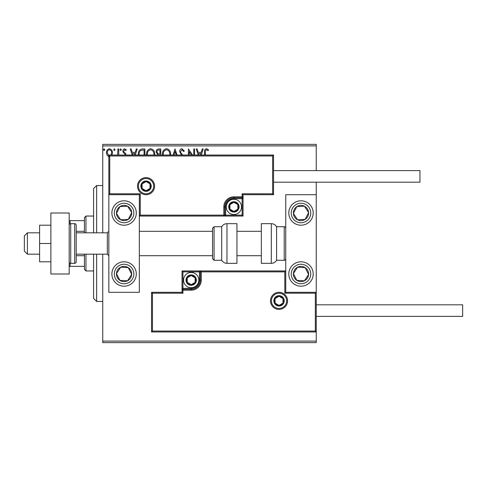 <?xml version="1.0" encoding="UTF-8"?>
<svg xmlns="http://www.w3.org/2000/svg" width="487" height="487" viewBox="0 0 487 487"><rect width="100%" height="100%" fill="white"/><g stroke="black" fill="none" stroke-linecap="round" stroke-linejoin="round"><path stroke-width="0.73" d="M109.441 156.887L107.231 155.603L106.434 152.827C106.41 150.611 107.414 149.272 109.441 148.809C111.474 149.272 112.479 150.611 112.454 152.827L111.973 155.049M117.568 155.049L117.927 148.949L118.749 148.949L118.749 155.049M125.171 155.049L124.989 154.166L123.126 152.273L122.858 151.061C122.846 149.807 123.424 149.059 124.587 148.809L126.279 149.868L125.81 150.586L124.678 149.771L123.68 151.025L123.875 151.767L125.743 153.636L125.999 155.049M138.363 155.049L138.32 154.148C138.198 151.067 139.562 149.332 142.411 148.949L144.895 148.949L144.895 155.049M157.435 155.049L157.8 154.708L156.114 151.974C156.126 150.215 156.966 149.205 158.634 148.949L160.771 148.949L160.771 155.049M173.049 155.049L175.003 148.949L177.091 155.049M176.197 155.049L175.07 151.524L173.938 155.049M193.753 155.049L193.753 148.949L194.575 148.949L194.575 155.049M191.434 155.049L189.236 151.658L189.236 155.049M188.414 155.049L188.414 148.949L192.56 155.049M204.564 155.049L204.564 152.413C204.236 150.477 204.887 149.229 206.518 148.675L208.533 149.905L208.113 150.726L206.525 149.771C205.514 150.294 205.137 151.214 205.386 152.522L205.386 155.049M102.739 145.899L102.739 144.371L316.246 144.371L316.246 145.899L102.739 145.899L102.739 232.823M102.739 254.177L102.739 341.101L316.246 341.101L316.246 342.629L102.739 342.629L102.739 341.101M316.246 145.899L316.246 170.602M316.246 182.193L316.246 194.697L285.741 194.697L285.741 292.303L316.246 292.303L316.246 194.697M315.332 331.038L316.246 331.951L151.542 331.951L151.542 292.303L152.455 293.217L152.455 331.038L315.332 331.038L315.332 293.217L316.246 292.303L316.246 341.101M198.172 155.049L196.218 148.949L197.107 148.949L198.209 152.37L201.204 152.37L202.3 148.949L203.195 148.949L201.241 155.049M181.468 155.049L179.654 151.56C179.673 149.959 180.421 148.998 181.907 148.675L184.311 151.007L183.642 151.548L181.968 149.771L180.476 151.579L180.744 152.626L182.783 155.049M162.445 155.049L162.408 154.288C162.36 151.238 163.723 149.369 166.505 148.675C169.287 149.345 170.663 151.195 170.62 154.239L170.584 155.049M146.569 155.049L146.532 154.288C146.484 151.238 147.847 149.369 150.629 148.675C153.411 149.345 154.787 151.195 154.744 154.239L154.708 155.049M132.202 155.049L130.248 148.949L131.143 148.949L132.239 152.37L135.234 152.37L136.336 148.949L137.224 148.949L135.27 155.049M121.348 149.698L120.666 150.586L119.985 149.698L120.666 148.809L121.348 149.698M115.054 149.698L114.372 150.586L113.684 149.698L114.372 148.809L115.054 149.698M104.79 149.698L104.108 150.586L103.421 149.698L104.108 148.809L104.79 149.698M200.346 155.049L200.851 153.466L198.556 153.466L199.067 155.049M169.756 155.049L169.799 154.239C169.841 151.81 168.752 150.319 166.53 149.771C164.277 150.319 163.182 151.828 163.23 154.294L163.273 155.049M159.529 154.014L159.949 154.014L159.949 150.045L159.005 150.045C157.703 150.02 157.009 150.666 156.936 151.974L158.226 153.886L159.529 154.014M153.88 155.049L153.922 154.239C153.965 151.81 152.875 150.319 150.653 149.771C148.401 150.319 147.305 151.828 147.354 154.294L147.397 155.049M144.073 155.049L144.073 150.045L140.993 150.313C139.653 151.201 139.038 152.48 139.142 154.154L139.197 155.049M134.382 155.049L134.887 153.466L132.592 153.466L133.097 155.049M110.969 155.049L111.633 152.821C111.669 151.171 110.939 150.154 109.441 149.771C107.944 150.148 107.213 151.165 107.256 152.821L108.838 155.81M124.088 200.796A12.199 12.199 0 0 1 136.287 213.002A12.199 12.199 0 0 1 124.088 225.201A12.199 12.199 0 0 1 111.888 213.002A12.199 12.199 0 0 1 124.088 200.796A12.199 12.199 0 0 0 113.873 219.674A12.199 12.199 0 0 0 130.76 223.21A12.199 12.199 0 0 0 134.302 206.324M124.088 286.204A12.199 12.199 0 0 0 136.287 273.998A12.199 12.199 0 0 0 124.088 261.799A12.199 12.199 0 0 0 111.888 273.998A12.199 12.199 0 0 0 124.088 286.204M139.337 194.697L139.337 292.303L108.838 292.303L108.838 194.697L139.337 194.697L140.256 193.783L140.256 215.132L139.337 216.051L225.658 216.051L225.658 215.132L242.13 215.132L242.13 198.666L233.894 198.666A8.236 8.236 0 0 0 225.658 206.896L225.658 215.132L224.744 215.132A0.913 0.913 0 0 1 223.825 216.051L223.825 206.896A10.063 10.063 0 0 1 233.894 196.833L242.13 196.833L242.13 193.783L272.629 193.783L272.629 155.962L273.542 155.049L273.542 194.697L243.043 194.697L243.043 196.833L242.13 196.833L242.13 197.746L233.894 197.746A9.15 9.15 0 0 0 224.744 206.896L224.744 215.132L140.256 215.132M300.996 286.204A12.199 12.199 0 0 1 288.797 273.998A12.199 12.199 0 0 1 300.996 261.799A12.199 12.199 0 0 1 313.196 273.998A12.199 12.199 0 0 1 300.996 286.204M300.996 200.796A12.199 12.199 0 0 0 288.797 213.002A12.199 12.199 0 0 0 300.996 225.201A12.199 12.199 0 0 0 313.196 213.002A12.199 12.199 0 0 0 300.996 200.796M27.4 254.177L24.35 251.128L24.35 235.872L27.4 232.823L27.4 254.177L39.599 254.177M76.203 254.177L107.31 254.177L107.31 232.823L108.838 231.301M271.411 300.844A7.628 7.628 0 0 0 279.033 308.466A7.628 7.628 0 0 0 286.66 300.844A7.628 7.628 0 0 0 279.033 293.217A7.628 7.628 0 0 0 271.411 300.844M151.542 292.303L182.041 292.303L182.041 290.167L182.954 290.167L182.954 293.217L152.455 293.217M191.19 288.334L191.19 289.254L182.954 289.254A0.913 0.913 0 0 0 182.041 290.167L182.041 270.949L199.427 270.949L199.427 271.868L182.954 271.868L182.954 288.334L191.19 288.334A8.236 8.236 0 0 0 199.427 280.104L199.427 271.868L200.34 271.868A0.913 0.913 0 0 1 201.259 270.949L199.427 270.949M191.19 290.167L191.19 289.254A9.15 9.15 0 0 0 200.34 280.104L200.34 271.868L201.259 271.868L201.259 270.949L285.741 270.949L284.828 271.868L201.259 271.868L201.259 280.104A10.063 10.063 0 0 1 191.19 290.167L182.954 290.167L182.954 288.334L182.041 288.334M152.455 331.038L151.542 331.951M182.041 292.303L182.954 293.217M315.332 293.217L284.828 293.217L285.741 292.303M182.041 270.949L182.954 271.868M153.673 186.156A7.628 7.628 0 0 0 146.051 178.534A7.628 7.628 0 0 0 138.424 186.156A7.628 7.628 0 0 0 146.051 193.783A7.628 7.628 0 0 0 153.673 186.156M272.629 155.962L109.752 155.962L109.752 193.783L108.838 194.697L108.838 155.049L273.542 155.049M243.043 198.666L242.13 198.666L242.13 197.746A0.913 0.913 0 0 0 243.043 196.833L243.043 216.051L225.658 216.051M273.542 194.697L272.629 193.783M243.043 194.697L242.13 193.783M109.752 155.962L108.838 155.049M243.043 216.051L242.13 215.132M238.466 206.896A4.578 4.578 0 0 0 229.931 204.613A4.578 4.578 0 0 0 233.894 211.474A4.578 4.578 0 0 0 238.466 206.896M237.857 206.896L237.857 204.613L233.894 202.324L229.931 204.613L229.931 209.185L233.894 211.474L237.857 209.185L237.857 206.896M226.266 206.896A7.628 7.628 0 0 1 233.894 199.274A7.628 7.628 0 0 1 241.515 206.896A7.628 7.628 0 0 1 233.894 214.523A7.628 7.628 0 0 1 226.266 206.896M229.931 204.613L229.931 209.185L233.894 211.474L237.857 209.185L237.857 204.613L233.894 202.324M195.768 280.104A4.578 4.578 0 0 0 187.227 277.815A4.578 4.578 0 0 0 191.19 284.676A4.578 4.578 0 0 0 195.768 280.104M195.153 280.104L195.153 277.815L191.19 275.526L187.227 277.815L187.227 282.387L191.19 284.676L195.153 282.387L195.153 280.104M183.562 280.104A7.628 7.628 0 0 1 191.19 272.477A7.628 7.628 0 0 1 198.818 280.104A7.628 7.628 0 0 1 191.19 287.726A7.628 7.628 0 0 1 183.562 280.104M187.227 277.815L187.227 282.387L191.19 284.676L195.153 282.387L195.153 277.815L191.19 275.526M283.611 300.844A4.578 4.578 0 0 0 275.07 298.555A4.578 4.578 0 0 0 279.033 305.416A4.578 4.578 0 0 0 283.611 300.844M282.996 300.844L282.996 298.555L279.033 296.266L275.07 298.555L275.07 303.127L279.033 305.416L282.996 303.127L282.996 300.844M275.07 298.555L275.07 303.127L279.033 305.416L282.996 303.127L282.996 298.555M150.623 186.156A4.578 4.578 0 0 0 142.088 183.873A4.578 4.578 0 0 0 146.051 190.734A4.578 4.578 0 0 0 150.623 186.156M150.014 186.156L150.014 183.873L146.051 181.584L142.088 183.873L142.088 188.445L146.051 190.734L150.014 188.445L150.014 186.156M142.088 183.873L142.088 188.445L146.051 190.734L150.014 188.445L150.014 183.873M117.702 269.828A7.628 7.628 0 0 0 127.533 280.804A7.628 7.628 0 0 0 128.258 267.619A7.628 7.628 0 0 0 117.702 269.828M118.56 270.388L116.472 273.578L119.918 280.384L127.533 280.804L131.703 274.418L128.258 267.619L120.648 267.199L118.56 270.388M130.76 263.79A12.199 12.199 0 0 1 134.302 280.676A12.199 12.199 0 0 1 117.416 284.213A12.199 12.199 0 0 1 124.088 261.799M116.472 273.578L119.918 280.384L127.533 280.804L131.703 274.418L128.258 267.619L120.648 267.199L116.472 273.578M294.611 269.828A7.628 7.628 0 0 0 304.436 280.804A7.628 7.628 0 0 0 305.166 267.619A7.628 7.628 0 0 0 294.611 269.828M295.469 270.388L293.381 273.578L296.827 280.384L304.436 280.804L308.606 274.418L305.166 267.619L297.551 267.199L295.469 270.388M293.381 273.578L296.827 280.384L304.436 280.804L308.606 274.418L305.166 267.619L297.551 267.199L293.381 273.578M307.376 208.826A7.628 7.628 0 0 0 293.381 213.422A7.628 7.628 0 0 0 305.166 219.381A7.628 7.628 0 0 0 307.376 208.826M306.524 209.386L304.436 206.196L296.827 206.616L293.381 213.422L297.551 219.801L305.166 219.381L308.606 212.582L306.524 209.386M311.211 206.324A12.199 12.199 0 0 1 307.668 223.21M300.996 225.201A12.199 12.199 0 0 1 290.782 219.674M304.436 206.196L296.827 206.616L293.381 213.422L297.551 219.801L305.166 219.381L308.606 212.582L304.436 206.196M130.473 208.826A7.628 7.628 0 0 0 116.472 213.422A7.628 7.628 0 0 0 128.258 219.381A7.628 7.628 0 0 0 130.473 208.826M129.615 209.386L127.533 206.196L119.918 206.616L116.472 213.422L120.648 219.801L128.258 219.381L131.703 212.582L129.615 209.386M127.533 206.196L119.918 206.616L116.472 213.422L120.648 219.801L128.258 219.381L131.703 212.582L127.533 206.196M271.308 263.327A6.1 6.1 0 0 0 276.592 260.277L276.592 226.723A6.1 6.1 0 0 0 271.308 223.673L261.342 223.673L261.342 263.327L271.308 263.327L271.308 223.673M276.592 260.277L284.219 260.277A1.528 1.528 0 0 0 285.741 258.749M284.219 260.277L284.219 226.723A1.528 1.528 0 0 1 285.741 228.251M284.219 226.723L276.592 226.723M226.972 263.327L236.944 263.327L236.944 223.673L226.972 223.673L226.972 263.327C224.671 263.248 222.912 262.231 221.695 260.277L221.695 226.723L214.067 226.723L214.067 260.277L212.539 258.749L212.539 228.251L212.539 231.301L139.337 231.301M212.539 238.344L212.539 231.301M316.246 304.807L462.65 304.807L462.65 316.398L316.246 316.398M273.542 170.602L419.946 170.602L419.946 182.193L273.542 182.193M50.885 243.5L39.599 243.5L39.599 261.799L50.885 261.799M39.599 243.5L39.599 225.201L50.885 225.201M50.885 273.998L50.885 213.002L69.184 213.002L69.184 273.998L50.885 273.998M70.712 223.673L70.712 263.327L74.675 263.327A1.528 1.528 0 0 0 76.203 261.799L76.203 225.201A1.528 1.528 0 0 0 74.675 223.673L70.712 223.673A1.528 1.528 0 0 0 69.184 225.201M70.712 263.327A1.528 1.528 0 0 1 69.184 261.799M96.639 254.177L96.639 301.453L93.589 298.403L93.589 254.177M93.589 232.823L93.589 188.597L96.639 185.547L96.639 232.823M85.962 254.177L85.962 270.949L84.44 269.427L84.44 254.177M84.44 232.823L84.44 217.573L85.962 216.051L85.962 232.823M85.962 270.949L93.589 270.949M85.962 216.051L93.589 216.051M84.44 266.377L69.184 266.377M84.44 255.699L76.203 255.699M84.44 231.301L76.203 231.301M69.184 220.623L70.104 220.623L70.104 223.801M84.44 220.623L70.104 220.623M70.104 263.199L70.104 266.377M287.573 300.844A8.541 8.541 0 0 1 279.033 309.385A8.541 8.541 0 0 1 270.492 300.844A8.541 8.541 0 0 1 279.033 292.303A8.541 8.541 0 0 1 287.573 300.844M284.828 293.217L284.828 271.868M199.427 280.104L201.259 280.104M137.511 186.156A8.541 8.541 0 0 1 146.051 177.615A8.541 8.541 0 0 1 154.592 186.156A8.541 8.541 0 0 1 146.051 194.697A8.541 8.541 0 0 1 137.511 186.156M109.752 193.783L140.256 193.783M233.894 198.666L233.894 196.833M225.658 206.896L223.825 206.896M239.074 206.896A5.187 5.187 0 0 0 233.894 201.715A5.187 5.187 0 0 0 228.707 206.896A5.187 5.187 0 0 0 233.894 212.082A5.187 5.187 0 0 0 239.074 206.896M196.377 280.104A5.187 5.187 0 0 0 191.19 274.918A5.187 5.187 0 0 0 186.004 280.104A5.187 5.187 0 0 0 191.19 285.285A5.187 5.187 0 0 0 196.377 280.104M284.219 300.844A5.187 5.187 0 0 0 279.033 295.658A5.187 5.187 0 0 0 273.846 300.844A5.187 5.187 0 0 0 279.033 306.025A5.187 5.187 0 0 0 284.219 300.844M151.232 186.156A5.187 5.187 0 0 0 146.051 180.975A5.187 5.187 0 0 0 140.865 186.156A5.187 5.187 0 0 0 146.051 191.342A5.187 5.187 0 0 0 151.232 186.156M115.918 268.666A9.758 9.758 0 0 0 118.749 282.174A9.758 9.758 0 0 0 132.257 279.337A9.758 9.758 0 0 0 129.426 265.829A9.758 9.758 0 0 0 115.918 268.666M292.821 268.666A9.758 9.758 0 0 0 295.658 282.174A9.758 9.758 0 0 0 309.166 279.337A9.758 9.758 0 0 0 306.335 265.829A9.758 9.758 0 0 0 292.821 268.666M309.166 207.663A9.758 9.758 0 0 0 295.658 204.826A9.758 9.758 0 0 0 292.821 218.334A9.758 9.758 0 0 0 306.335 221.171A9.758 9.758 0 0 0 309.166 207.663M132.257 207.663A9.758 9.758 0 0 0 118.749 204.826A9.758 9.758 0 0 0 115.918 218.334A9.758 9.758 0 0 0 129.426 221.171A9.758 9.758 0 0 0 132.257 207.663M74.675 263.327L74.675 223.673M107.31 254.177L108.838 255.699M261.342 255.699L236.944 255.699M212.539 255.699L139.337 255.699M261.342 231.301L236.944 231.301M27.4 232.823L39.599 232.823M76.203 232.823L107.31 232.823M214.067 260.277L221.695 260.277M214.067 226.723L212.539 228.251M226.972 223.673C224.671 223.752 222.912 224.769 221.695 226.723M96.639 185.547L102.739 185.547M96.639 301.453L102.739 301.453"/></g></svg>
